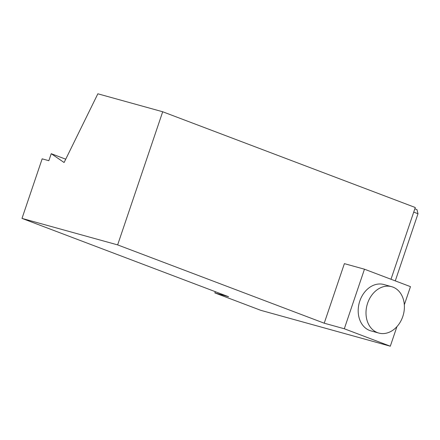 <?xml version="1.0" encoding="UTF-8"?>
<svg xmlns="http://www.w3.org/2000/svg" width="440" height="440" viewBox="0 0 440 440"><rect width="100%" height="100%" fill="white"/><g stroke="black" fill="none" stroke-linecap="round" stroke-linejoin="round"><path stroke-width="0.66" d="M402.787 316.536A24.068 18.777 -74.5 0 1 378.78 333.058A24.068 18.777 -74.5 0 1 367.103 304.854A24.068 18.777 -74.5 0 1 391.622 286.671A24.068 18.777 -74.5 0 1 402.787 316.536M378.78 333.058L370.964 330.897A24.068 18.777 -74.5 0 1 359.805 301.037A24.068 18.777 -74.5 0 1 383.812 284.51L391.622 286.671M414.843 208.813L416.955 209.616L418 213.736L413.721 212.113M395.274 280.88L418 213.736M117.639 244.893L22 218.405L42.158 158.846L48.857 160.699L51.227 153.692L64.103 162.514L97.856 93.797L162.701 111.76L117.639 244.893L324.225 323.202L344.382 263.643L364.469 269.203L410.471 286.644L404.327 304.777M324.225 323.202L344.311 328.768L364.469 269.203M215.281 291.671L214.858 292.914L260.854 310.349L390.308 346.203L396.924 326.651M22 218.405L228.586 296.714L214.858 292.914M344.311 328.768L390.308 346.203M162.701 111.76L415.283 207.504L390.995 279.263M65.731 159.192L51.227 153.692"/></g></svg>
